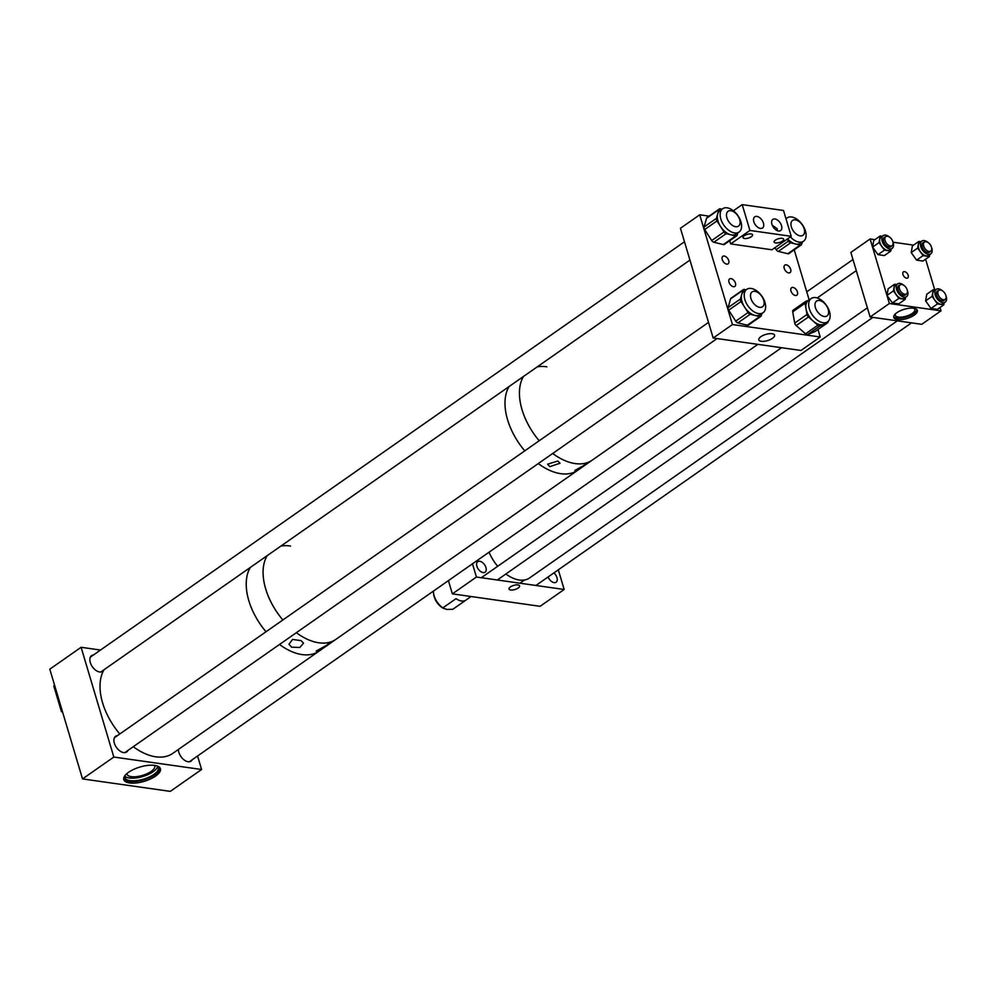 <?xml version="1.0" encoding="UTF-8"?>
<svg xmlns="http://www.w3.org/2000/svg" width="996" height="996" viewBox="0 0 996 996"><rect width="100%" height="100%" fill="white"/><g stroke="black" fill="none" stroke-linecap="round" stroke-linejoin="round"><path stroke-width="1.49" d="M913.643 308.262A12.288 4.806 -16.6 0 1 917.328 310.403A12.288 4.806 -16.6 0 1 910.904 317.027A12.288 4.806 -16.6 0 1 897.458 319.579A12.288 4.806 -16.6 0 1 893.773 317.425A12.288 4.806 -16.6 0 1 900.197 310.814A12.288 4.806 -16.6 0 1 913.643 308.262M893.711 316.604A12.288 4.806 163.4 0 0 896.998 318.023A12.288 4.806 163.4 0 0 909.522 315.881A12.288 4.806 163.4 0 0 916.93 309.681M908.165 275.269A3.71 2.204 55 0 0 903.434 271.871A3.71 2.204 55 0 0 902.949 274.535A3.71 2.204 55 0 0 907.68 277.946A3.71 2.204 55 0 0 908.165 275.269M895.566 313.715A10.184 3.972 163.4 0 0 895.329 315.284A10.184 3.972 163.4 0 0 898.392 317.052A10.184 3.972 163.4 0 0 909.522 314.948A10.184 3.972 163.4 0 0 914.851 309.457A10.184 3.972 163.4 0 0 913.793 308.287M870.106 316.989L921.736 324.31L940.996 310.852L889.366 303.519L870.118 238.965L850.858 252.424L870.106 316.989L889.366 303.519M913.544 245.128L892.989 242.202M874.924 239.65L870.118 238.965M940.996 310.852L940 307.503M934.771 289.948L925.608 259.209M510.662 589.993A5.515 2.154 -16.6 0 1 509.006 589.034A5.515 2.154 -16.6 0 1 511.894 586.071A5.515 2.154 -16.6 0 1 517.92 584.926A5.515 2.154 -16.6 0 1 519.576 585.885A5.515 2.154 -16.6 0 1 516.7 588.848A5.515 2.154 -16.6 0 1 510.662 589.993M476.897 566.276A6.412 3.822 -125 0 1 477.756 561.657A6.412 3.822 -125 0 1 485.948 567.558A6.412 3.822 -125 0 1 485.102 572.165A6.412 3.822 -125 0 1 476.897 566.276M553.876 572.912A6.412 3.822 -125 0 1 556.963 577.63A6.412 3.822 -125 0 1 556.104 582.237A6.412 3.822 -125 0 1 548.111 576.933M472.478 563.786L476.437 577.033L452.358 593.865L448.412 580.618M452.358 593.865L540.093 606.315L564.172 589.483L558.308 569.812M476.437 577.033L564.172 589.483M471.071 596.517L452.856 609.266A14.641 8.727 -125 0 1 452.856 609.266A14.641 8.727 -125 0 1 452.819 609.291L446.644 609.415L442.859 607.871A14.641 8.727 -125 0 1 434.132 595.807A14.641 8.727 -125 0 1 433.534 592.956A14.641 8.727 -125 0 1 433.447 591.076M452.819 609.291L465.979 600.09A14.641 8.727 -125 0 1 456.019 598.671L442.859 607.871M443.83 608.531A12.824 7.644 -125 0 1 443.531 608.394A12.824 7.644 -125 0 1 433.696 594.326L433.534 592.956M942.453 290.795A7.806 4.656 55 0 0 936.228 289.363A7.806 4.656 55 0 0 935.194 294.978A7.806 4.656 55 0 0 945.167 302.149A7.806 4.656 55 0 0 946.2 296.534A7.806 4.656 55 0 0 945.951 295.812M936.228 289.363L934.049 290.882A7.806 4.656 55 0 0 933.015 296.497A7.806 4.656 55 0 0 942.988 303.668L945.167 302.149M937.099 291.255A5.777 3.449 -125 0 1 937.809 291.069M938.406 290.645A5.777 3.449 55 0 0 937.385 291.019A5.777 3.449 55 0 0 936.614 295.177A5.777 3.449 55 0 0 944.009 300.493A5.777 3.449 55 0 0 944.718 299.659M933.227 289.724L932.057 296.36L937.46 303.929L930.999 308.436L925.608 300.879L926.766 294.243L933.227 289.724L935.294 290.023M937.46 303.929L943.822 304.838L944.158 302.846M930.999 308.436L937.361 309.345L943.822 304.838M925.608 300.879L932.057 296.36M928.048 242.501A7.806 4.656 55 0 0 921.823 241.069A7.806 4.656 55 0 0 920.79 246.684A7.806 4.656 55 0 0 930.774 253.856A7.806 4.656 55 0 0 931.808 248.241A7.806 4.656 55 0 0 931.559 247.518M921.823 241.069L919.657 242.588A7.806 4.656 55 0 0 918.623 248.203A7.806 4.656 55 0 0 928.596 255.374L930.774 253.856M922.707 242.962A5.777 3.449 -125 0 1 923.404 242.775M924.014 242.352A5.777 3.449 55 0 0 922.981 242.725A5.777 3.449 55 0 0 922.221 246.884A5.777 3.449 55 0 0 929.617 252.2A5.777 3.449 55 0 0 930.314 251.366M918.822 241.43L917.665 248.066L923.055 255.636L916.606 260.143L911.216 252.586L912.373 245.95L918.822 241.43L920.889 241.729M923.055 255.636L929.417 256.545L929.766 254.553M916.606 260.143L922.968 261.052L929.417 256.545M911.216 252.586L917.665 248.066M889.428 237.023A7.806 4.656 55 0 0 883.203 235.591A7.806 4.656 55 0 0 882.17 241.206A7.806 4.656 55 0 0 892.142 248.378A7.806 4.656 55 0 0 893.175 242.763A7.806 4.656 55 0 0 892.939 242.04M883.203 235.591L881.024 237.11A7.806 4.656 55 0 0 879.991 242.725A7.806 4.656 55 0 0 889.963 249.896L892.142 248.378M884.075 237.484A5.777 3.449 -125 0 1 884.784 237.297M885.382 236.874A5.777 3.449 55 0 0 884.361 237.247A5.777 3.449 55 0 0 883.589 241.406A5.777 3.449 55 0 0 890.984 246.722A5.777 3.449 55 0 0 891.694 245.888M880.203 235.952L879.032 242.588L884.436 250.158L877.986 254.665L872.583 247.108L873.753 240.472L880.203 235.952L882.269 236.251M884.436 250.158L890.798 251.067L891.146 249.075M877.986 254.665L884.348 255.574L890.798 251.067M872.583 247.108L879.032 242.588M903.82 285.317A7.806 4.656 55 0 0 897.595 283.885A7.806 4.656 55 0 0 896.562 289.5A7.806 4.656 55 0 0 906.547 296.671A7.806 4.656 55 0 0 907.58 291.056A7.806 4.656 55 0 0 907.331 290.334M897.595 283.885L895.429 285.404A7.806 4.656 55 0 0 894.396 291.019A7.806 4.656 55 0 0 904.368 298.19L906.547 296.671M898.479 285.777A5.777 3.449 -125 0 1 899.176 285.591M899.786 285.167A5.777 3.449 55 0 0 898.753 285.541A5.777 3.449 55 0 0 897.994 289.699A5.777 3.449 55 0 0 905.389 295.015A5.777 3.449 55 0 0 906.086 294.181M894.595 284.246L893.437 290.882L898.828 298.451L892.379 302.958L886.988 295.401L888.146 288.765L894.595 284.246L896.661 284.545M898.828 298.451L905.19 299.36L905.538 297.368M892.379 302.958L898.741 303.867L905.19 299.36M886.988 295.401L893.437 290.882M505.868 573.995A32.93 19.634 55 0 0 528.353 578.701A32.93 19.634 55 0 0 529.548 577.966L897.309 320.849M489.061 552.195A32.93 19.634 55 0 0 497.701 566.276M901.131 284.52A5.503 3.287 55 0 0 900.185 284.881A5.503 3.287 55 0 0 900.21 290.571A5.503 3.287 55 0 0 905.551 294.256A5.503 3.287 55 0 0 906.497 293.907A5.503 3.287 55 0 0 906.472 288.218A5.503 3.287 55 0 0 901.131 284.52M938.083 294.318A5.503 3.287 55 0 0 945.117 299.385A5.503 3.287 55 0 0 945.851 295.426A5.503 3.287 55 0 0 938.817 290.359A5.503 3.287 55 0 0 938.083 294.318M885.058 240.546A5.503 3.287 55 0 0 892.105 245.614A5.503 3.287 55 0 0 892.827 241.655A5.503 3.287 55 0 0 885.793 236.587A5.503 3.287 55 0 0 885.058 240.546M929.866 251.428A5.503 3.287 55 0 0 930.725 251.092A5.503 3.287 55 0 0 930.662 245.34A5.503 3.287 55 0 0 925.272 241.729A5.503 3.287 55 0 0 924.413 242.065A5.503 3.287 55 0 0 924.475 247.817A5.503 3.287 55 0 0 929.866 251.428M327.609 644.3C333.623 641.312 323.053 648.695 317.998 651.01L316.193 651.048L329.29 643.827M291.604 647.188L288.952 644.238L292.563 639.444L301.016 640.602L303.543 643.142L299.858 647.475L291.604 647.188M133.277 746.701A54.88 32.719 55 0 0 172.794 753.374L319.019 651.147A54.88 32.719 -125 0 1 279.502 644.474A54.88 32.719 55 0 0 319.019 651.147L335.864 639.37A54.88 32.719 -125 0 1 296.347 632.697A54.88 32.719 55 0 0 304.539 637.901A54.88 32.719 55 0 0 335.864 639.37L577.767 470.249A54.88 32.719 -125 0 1 538.251 463.576A54.88 32.719 55 0 0 546.443 468.78A54.88 32.719 55 0 0 577.767 470.249L592.209 460.152A54.88 32.719 -125 0 1 552.693 453.479A54.88 32.719 55 0 0 560.885 458.683A54.88 32.719 55 0 0 592.209 460.152L757.844 344.355M266.019 631.75A54.88 32.719 -125 0 1 248.838 600.675A54.88 32.719 -125 0 1 250.32 567.446A54.88 32.719 55 0 0 266.019 631.75M282.876 619.973A54.88 32.719 -125 0 1 265.695 588.885A54.88 32.719 -125 0 1 267.177 555.668A54.88 32.719 55 0 0 282.876 619.973M280.847 546.107A54.88 32.719 -125 0 1 290.546 546.045M584.341 464.808C589.358 462.405 580.593 468.543 576.348 470.386L574.854 470.448L585.748 464.447M549.867 466.638L547.626 464.161L557.86 461.048L560.026 463.227L549.867 466.638M524.78 450.852A54.88 32.719 -125 0 1 507.587 419.777A54.88 32.719 -125 0 1 509.081 386.548A54.88 32.719 55 0 0 524.78 450.852M539.222 440.755A54.88 32.719 -125 0 1 522.041 409.667A54.88 32.719 -125 0 1 523.523 376.451A54.88 32.719 55 0 0 539.222 440.755M537.18 366.889A54.88 32.719 -125 0 1 546.891 366.827M726.694 264.114A4.569 2.727 55 0 0 728.113 263.828A4.569 2.727 55 0 0 728.313 259.508A4.569 2.727 55 0 0 724.291 256.047A4.569 2.727 55 0 0 722.872 256.333A4.569 2.727 55 0 0 722.673 260.641A4.569 2.727 55 0 0 726.694 264.114M733.43 286.711A4.569 2.727 55 0 0 734.849 286.425A4.569 2.727 55 0 0 735.048 282.105A4.569 2.727 55 0 0 731.027 278.643A4.569 2.727 55 0 0 729.607 278.93A4.569 2.727 55 0 0 729.408 283.238A4.569 2.727 55 0 0 733.43 286.711M788.658 272.904A4.569 2.727 55 0 0 790.077 272.618A4.569 2.727 55 0 0 790.276 268.298A4.569 2.727 55 0 0 786.255 264.824A4.569 2.727 55 0 0 784.836 265.11A4.569 2.727 55 0 0 784.636 269.43A4.569 2.727 55 0 0 788.658 272.904M795.393 295.501A4.569 2.727 55 0 0 796.812 295.214A4.569 2.727 55 0 0 797.012 290.894A4.569 2.727 55 0 0 792.99 287.421A4.569 2.727 55 0 0 791.571 287.707A4.569 2.727 55 0 0 791.372 292.027A4.569 2.727 55 0 0 795.393 295.501M772.112 333.722A8.229 3.212 -16.6 0 1 774.577 335.154A8.229 3.212 -16.6 0 1 770.269 339.586A8.229 3.212 -16.6 0 1 761.28 341.292A8.229 3.212 -16.6 0 1 758.815 339.86A8.229 3.212 -16.6 0 1 763.11 335.428A8.229 3.212 -16.6 0 1 772.112 333.722M709.115 216.132L699.715 214.8L680.455 228.258L713.173 338.018L800.958 350.468L820.218 336.997L817.99 329.514M699.715 214.8L732.433 324.547L713.173 338.018M732.433 324.547L820.218 336.997M809.163 299.933L794.235 249.834M790.388 236.886A14.255 8.503 55 0 0 798.232 241.953A14.255 8.503 55 0 0 803.535 241.231A14.255 8.503 55 0 0 804.419 228.308A14.255 8.503 55 0 0 792.492 217.14A14.255 8.503 55 0 0 787.201 217.863A14.255 8.503 55 0 0 786.043 218.971M787.537 238.878A14.255 8.503 55 0 0 795.381 243.945L790.637 242.8L778.312 251.415A2.926 1.743 -125 0 1 776.183 249.697L774.913 247.705M785.819 218.211L786.479 218.361M776.183 249.697L788.508 241.082L787.238 239.09M788.508 241.082A2.926 1.743 55 0 0 790.637 242.8M800.124 245.091A2.926 1.743 55 0 0 801.22 244.941L788.894 253.569A2.926 1.743 -125 0 1 787.799 253.719L800.124 245.091L795.381 243.945A14.255 8.503 55 0 0 800.684 243.223L803.535 241.231M801.22 244.941A2.926 1.743 55 0 0 801.668 244.269L802.29 242.103M787.799 253.719L778.312 251.415M752.042 288.616A14.255 8.503 55 0 0 746.751 289.338A14.255 8.503 55 0 0 745.867 302.261A14.255 8.503 55 0 0 757.782 313.429A14.255 8.503 55 0 0 763.085 312.707A14.255 8.503 55 0 0 763.969 299.796A14.255 8.503 55 0 0 752.042 288.616M746.751 289.338L743.9 291.342A14.255 8.503 55 0 0 741.671 294.642A14.255 8.503 55 0 0 744.547 307.054A14.255 8.503 55 0 0 754.931 315.421L750.187 314.275L737.862 322.891A2.926 1.743 -125 0 1 735.733 321.173L728.698 310.167A2.926 1.743 -125 0 1 728.113 307.615L730.578 298.912A2.926 1.743 -125 0 1 731.039 298.227L743.365 289.612A2.926 1.743 55 0 0 742.904 290.297L730.578 298.912M743.365 289.612A2.926 1.743 55 0 1 744.448 289.463L746.029 289.848M728.113 307.615L740.439 298.999L742.904 290.297M740.439 298.999A2.926 1.743 55 0 0 741.024 301.551L728.698 310.167M735.733 321.173L748.058 312.557L741.024 301.551M748.058 312.557A2.926 1.743 55 0 0 750.187 314.275M759.674 316.579A2.926 1.743 55 0 0 760.77 316.429L748.444 325.045A2.926 1.743 -125 0 1 747.349 325.194L759.674 316.579L754.931 315.421A14.255 8.503 55 0 0 760.234 314.699L763.085 312.707M760.77 316.429A2.926 1.743 55 0 0 761.23 315.744L761.84 313.578M747.349 325.194L737.862 322.891M728.014 207.99A14.255 8.503 55 0 0 722.71 208.712A14.255 8.503 55 0 0 721.826 221.635A14.255 8.503 55 0 0 733.753 232.803A14.255 8.503 55 0 0 739.044 232.08A14.255 8.503 55 0 0 739.928 219.17A14.255 8.503 55 0 0 728.014 207.99M722.71 208.712L719.859 210.716A14.255 8.503 55 0 0 717.643 214.016A14.255 8.503 55 0 0 720.506 226.428A14.255 8.503 55 0 0 730.902 234.795L726.159 233.649L713.821 242.265A2.926 1.743 -125 0 1 711.692 240.546L704.67 229.541A2.926 1.743 -125 0 1 704.072 226.988L706.55 218.286A2.926 1.743 -125 0 1 706.998 217.601L719.324 208.986A2.926 1.743 55 0 0 718.875 209.67L706.55 218.286M719.324 208.986A2.926 1.743 55 0 1 720.419 208.836L722 209.222M704.072 226.988L716.398 218.373L718.875 209.67M716.398 218.373A2.926 1.743 55 0 0 716.995 220.925L704.67 229.541M711.692 240.546L724.017 231.931L716.995 220.925M724.017 231.931A2.926 1.743 55 0 0 726.159 233.649M735.646 235.952A2.926 1.743 55 0 0 736.729 235.803L724.403 244.418A2.926 1.743 -125 0 1 723.32 244.568L735.646 235.952L730.902 234.795A14.255 8.503 55 0 0 736.193 234.072L739.044 232.08M736.729 235.803A2.926 1.743 55 0 0 737.189 235.118L737.799 232.952M723.32 244.568L713.821 242.265M812.263 297.941A14.255 8.503 55 0 0 811.23 298.489A14.255 8.503 55 0 0 811.889 314.238A14.255 8.503 55 0 0 826.543 322.405A14.255 8.503 55 0 0 827.564 321.857A14.255 8.503 55 0 0 826.904 306.108A14.255 8.503 55 0 0 812.263 297.941M811.23 298.489L808.379 300.481A14.255 8.503 55 0 0 806.038 308.847A14.255 8.503 55 0 0 813.184 321.086A14.255 8.503 55 0 0 823.692 324.397L820.019 325.891L807.694 334.507A2.926 1.743 -125 0 1 805.527 333.822L796.178 325.58A2.926 1.743 -125 0 1 794.708 323.065L792.716 311.86A2.926 1.743 -125 0 1 793.19 310.142A2.926 1.743 -125 0 1 793.401 310.03L805.341 301.688M793.19 310.142L805.515 301.527A2.926 1.743 55 0 1 805.727 301.415L808.864 300.145M805.515 301.527A2.926 1.743 55 0 0 805.042 303.245L792.716 311.86M794.708 323.065L807.034 314.45L805.042 303.245M807.034 314.45A2.926 1.743 55 0 0 808.503 316.965L796.178 325.58M805.527 333.822L817.853 325.206L808.503 316.965M817.853 325.206A2.926 1.743 55 0 0 820.019 325.891M815.438 331.27A2.926 1.743 -125 0 1 815.251 331.419A2.926 1.743 -125 0 1 815.039 331.531L827.365 322.916L823.692 324.397A14.255 8.503 55 0 0 824.713 323.849L827.564 321.857M827.365 322.916A2.926 1.743 55 0 0 827.576 322.804A2.926 1.743 55 0 0 828.099 321.422M815.039 331.531L807.694 334.507M154.679 765.389A19.098 7.458 -16.6 0 1 160.418 768.725A19.098 7.458 -16.6 0 1 150.421 778.997A19.098 7.458 -16.6 0 1 129.542 782.968A19.098 7.458 -16.6 0 1 123.803 779.631A19.098 7.458 -16.6 0 1 133.788 769.348A19.098 7.458 -16.6 0 1 154.679 765.389M123.678 778.822A19.098 7.458 163.4 0 0 129.082 781.412A19.098 7.458 163.4 0 0 149.051 777.864A19.098 7.458 163.4 0 0 160.07 767.978M192.34 759.637A9.599 5.727 -125 0 1 191.108 761.143A9.599 5.727 -125 0 1 188.132 761.753A9.599 5.727 -125 0 1 178.384 749.465M103.821 669.872A9.599 5.727 -125 0 1 102.588 671.379A9.599 5.727 -125 0 1 99.612 671.976A9.599 5.727 -125 0 1 91.159 664.706A9.599 5.727 -125 0 1 91.582 655.642A9.599 5.727 -125 0 1 93.425 654.995M127.862 750.498A9.599 5.727 -125 0 1 126.629 752.005A9.599 5.727 -125 0 1 123.653 752.603A9.599 5.727 -125 0 1 115.2 745.332A9.599 5.727 -125 0 1 115.623 736.268A9.599 5.727 -125 0 1 117.453 735.621M126.89 773.618A14.492 5.652 163.4 0 0 126.978 774.129A14.492 5.652 163.4 0 0 131.323 776.656A14.492 5.652 163.4 0 0 147.171 773.655A14.492 5.652 163.4 0 0 154.741 765.849A14.492 5.652 163.4 0 0 154.542 765.376M125.172 775.361A17.418 6.798 163.4 0 0 124.961 777.602A17.418 6.798 163.4 0 0 130.19 780.64A17.418 6.798 163.4 0 0 149.226 777.029A17.418 6.798 163.4 0 0 158.339 767.655A17.418 6.798 163.4 0 0 156.932 765.887M124.911 776.183A17.418 6.798 163.4 0 0 129.405 778A17.418 6.798 163.4 0 0 146.885 775.075A17.418 6.798 163.4 0 0 157.605 766.434M100.509 650.039L81.099 647.288L49.8 669.175L82.519 778.922L170.304 791.372L201.603 769.497L197.569 755.989M81.099 647.288L113.818 757.047L82.519 778.922M113.818 757.047L201.603 769.497M62.325 711.169L61.478 711.754L62.536 711.903M54.618 685.335L53.772 685.933L61.478 711.754M751.084 233.936A4.98 1.942 -16.6 0 1 752.578 234.807A4.98 1.942 -16.6 0 1 749.976 237.484A4.98 1.942 -16.6 0 1 744.535 238.517A4.98 1.942 -16.6 0 1 743.041 237.646A4.98 1.942 -16.6 0 1 745.643 234.969A4.98 1.942 -16.6 0 1 751.084 233.936M782.146 238.343A4.98 1.942 -16.6 0 1 783.64 239.214A4.98 1.942 -16.6 0 1 781.038 241.891A4.98 1.942 -16.6 0 1 775.598 242.924A4.98 1.942 -16.6 0 1 774.104 242.053A4.98 1.942 -16.6 0 1 776.706 239.376A4.98 1.942 -16.6 0 1 782.146 238.343M763.434 223.092A6.81 4.059 55 0 0 754.731 216.829A6.81 4.059 55 0 0 753.823 221.735A6.81 4.059 55 0 0 762.525 227.984A6.81 4.059 55 0 0 763.434 223.092M781.524 225.656A6.81 4.059 55 0 0 772.821 219.394A6.81 4.059 55 0 0 771.925 224.299A6.81 4.059 55 0 0 780.627 230.549A6.81 4.059 55 0 0 781.524 225.656M772.261 225.233L777.179 228.694L777.353 230.661M749.913 230.45L730.653 243.92L771.962 249.772L791.222 236.313L749.913 230.45L742.207 204.628L733.405 210.779M730.653 243.92L729.695 240.721M791.222 236.313L783.516 210.48L742.207 204.628M104.107 669.673A54.88 32.719 55 0 0 119.806 733.977M801.556 235.865A9.076 5.416 55 0 0 802.975 235.305A9.076 5.416 55 0 0 802.888 225.831A9.076 5.416 55 0 0 793.986 219.867A9.076 5.416 55 0 0 792.567 220.427A9.076 5.416 55 0 0 792.654 229.902A9.076 5.416 55 0 0 801.556 235.865M827.427 307.403A9.076 5.416 55 0 0 816.608 301.053A9.076 5.416 55 0 0 816.185 309.569A9.076 5.416 55 0 0 827.004 315.931A9.076 5.416 55 0 0 827.427 307.403M733.268 211.526A9.076 5.416 55 0 0 728.088 211.276A9.076 5.416 55 0 0 727.092 218.423A9.076 5.416 55 0 0 733.305 225.918A9.076 5.416 55 0 0 738.484 226.154A9.076 5.416 55 0 0 739.493 219.008A9.076 5.416 55 0 0 733.268 211.526M751.071 293.098A9.076 5.416 55 0 0 753.686 303.481A9.076 5.416 55 0 0 762.525 306.78A9.076 5.416 55 0 0 763.571 305.585A9.076 5.416 55 0 0 760.956 295.202A9.076 5.416 55 0 0 752.129 291.903A9.076 5.416 55 0 0 751.071 293.098M900.185 284.881L898.056 286.375M867.367 307.826L481.317 577.73M906.497 293.907L904.356 295.401M872.907 317.388L497.29 579.996M945.117 299.385L942.988 300.879M911.527 322.866L535.91 585.474M938.817 290.359L936.676 291.853M524.531 579.996L519.937 583.208M892.105 245.614L889.963 247.108M856.286 270.651L817.218 297.953M885.793 236.587L883.651 238.081M852.974 259.533L806.76 291.84M930.725 251.092L928.583 252.586M924.413 242.065L922.284 243.559M787.201 217.863L785.969 218.722M815.251 331.419L827.576 322.804M781.549 347.716L189.277 761.791M684.476 241.767L90.362 657.136M689.942 260.093L100.758 672.014M717.058 338.565L124.786 752.64M708.517 322.393L114.391 737.762"/></g></svg>
